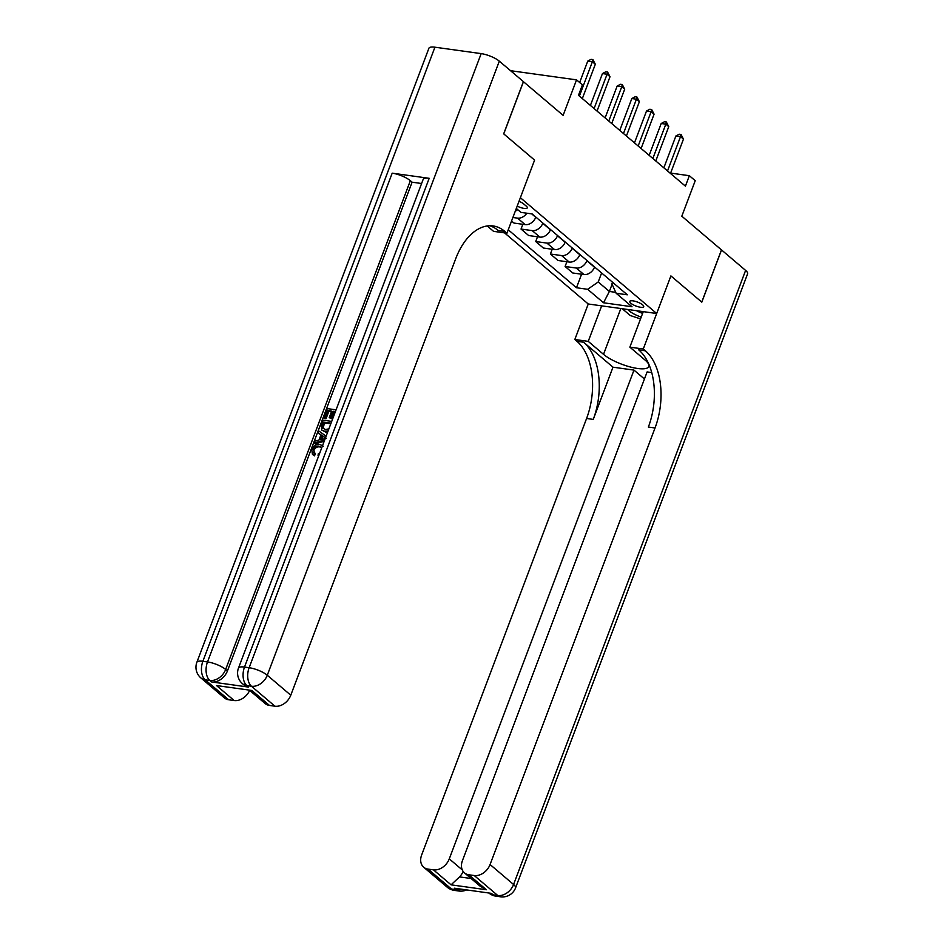 <?xml version="1.0" encoding="UTF-8"?>
<svg xmlns="http://www.w3.org/2000/svg" width="944" height="944" viewBox="0 0 944 944"><rect width="100%" height="100%" fill="white"/><g stroke="black" fill="none" stroke-linecap="round" stroke-linejoin="round"><path stroke-width="1.42" d="M642.663 304.877A7.458 2.124 -159.3 0 0 635.147 301.313A7.458 2.124 -159.3 0 0 629.778 301.419A7.458 2.124 -159.3 0 0 630.828 303.225A7.458 2.124 -159.3 0 0 638.345 306.8A7.458 2.124 -159.3 0 0 643.714 306.682A7.458 2.124 -159.3 0 0 642.663 304.877M504.521 232.861L588.254 303.992L574.825 339.51L576.949 341.303A58.233 34.798 -82.1 0 1 586.59 418.475L421.638 855.028A13.971 10.478 -49.6 0 0 423.691 867.217A13.971 10.478 -49.6 0 0 427.998 869.094L451.503 889.059L456.129 889.708L454.359 888.21L491.364 893.354L493.122 894.853L497.748 895.49L474.242 875.525L468.79 874.769L486.408 889.744L451.079 884.835L459.539 876.905L471.103 878.51M474.242 875.525A13.971 10.478 -49.6 0 0 490.078 864.527L513.583 884.504L745.618 270.409L721.535 249.948L701.805 302.163L670.901 275.908L701.746 302.115L721.476 249.9L681.816 216.2L695.232 180.693L689.356 175.702L670.618 173.094M523.401 81.668L563.131 115.369L576.548 79.862L510.539 70.694M434.924 47.2L202.877 661.284A13.971 3.977 -159.3 0 0 196.859 662.334L428.906 48.25A13.971 3.977 20.7 0 1 434.924 47.2L481.169 53.619A13.971 3.977 20.7 0 1 499.317 61.159L523.413 81.621L503.683 133.847L534.587 160.102L503.742 133.895L523.472 81.668M576.548 79.862L582.424 84.854L578.471 95.297L685.415 186.145L689.356 175.702M517.206 206.087A7.222 2.053 -159.3 0 0 527.283 207.869A7.222 2.053 -159.3 0 0 526.256 206.111L523.672 203.916A7.222 2.053 -159.3 0 0 519.011 201.332M645.389 350.814A58.233 34.798 -82.1 0 1 655.03 427.986L648.375 427.066A58.233 34.798 -82.1 0 0 638.734 349.882L645.389 350.814L643.277 349.009L670.901 275.908L656.694 313.502L588.254 303.992M656.694 313.502L520.38 197.697L534.587 160.102L506.963 233.203L504.839 231.41A58.233 34.798 97.9 0 0 493.122 225.946A58.233 34.798 97.9 0 0 455.74 258.668L290.776 695.209A13.971 10.478 130.4 0 1 274.94 706.206L251.446 686.241L246.821 685.592L248.579 687.09A13.971 10.478 130.4 0 1 244.272 685.214L242.502 683.716A13.971 10.478 -49.6 0 0 246.821 685.592A13.971 8.354 97.9 0 1 244.508 667.066L249.133 667.715L481.169 53.619M516.321 208.447L520.97 212.388L532.156 213.946L627.335 294.811L616.149 293.254L632.008 306.741L603.523 302.776L587.664 289.301L576.465 287.743L581.587 274.208M508.25 229.793L576.465 287.743M616.149 293.254L611.901 283.873L612.526 282.232M612.09 284.286L609.376 291.46L615.736 292.345M535.814 217.061L535.732 217.297A9.322 6.986 130.4 0 1 525.171 224.625L513.984 223.067L511.565 221.014M542.871 223.044L542.776 223.28A9.322 6.986 130.4 0 1 532.215 230.607L521.029 229.05L522.834 224.294M550.505 229.534L550.411 229.77A9.322 6.986 130.4 0 1 539.862 237.097L528.664 235.54L521.029 229.05M557.55 235.528L557.467 235.764A9.322 6.986 130.4 0 1 546.906 243.092L535.72 241.534L537.514 236.779M565.196 242.018L565.102 242.254A9.322 6.986 130.4 0 1 554.553 249.582L543.355 248.024L535.72 241.534M572.241 248.001L572.158 248.237A9.322 6.986 130.4 0 1 561.597 255.564L550.411 254.019L552.205 249.251M579.887 254.491L579.793 254.727A9.322 6.986 130.4 0 1 569.232 262.054L558.046 260.509L550.411 254.019M586.932 260.485L586.849 260.721A9.322 6.986 130.4 0 1 576.288 268.049L565.102 266.491L566.896 261.736M594.567 266.975L594.484 267.211A9.322 6.986 130.4 0 1 583.923 274.539L572.737 272.981L565.102 266.491M601.623 272.958L598.213 281.973L609.376 291.46L603.523 302.776M517.678 209.603A9.322 6.986 130.4 0 1 515.259 211.232M526.835 213.202A9.322 6.986 130.4 0 1 517.536 218.135L512.899 217.486M587.664 289.301L598.213 281.973M579.404 96.087L592.384 61.749L595.322 64.251L582.342 98.577M579.675 82.517L587.758 61.112L592.384 61.749L592.903 59.59L595.322 64.251M587.758 61.112L591.05 59.342L592.903 59.59M594.095 108.56L607.075 74.234L610.013 76.724L597.033 111.062M590.413 105.433L602.449 73.585L607.075 74.234L607.594 72.074L610.013 76.724M602.449 73.585L605.741 71.815L607.594 72.074M608.786 121.044L621.754 86.706L624.692 89.208L611.724 123.546M605.104 117.917L617.14 86.069L621.754 86.706L622.285 84.547L624.692 89.208M617.14 86.069L620.432 84.299L622.285 84.547M623.477 133.529L636.445 99.191L639.383 101.692L626.415 136.019M619.795 130.39L631.819 98.554L636.445 99.191L636.964 97.031L639.383 101.692M631.819 98.554L635.123 96.772L636.964 97.031M638.168 146.001L651.136 111.675L654.074 114.165L641.106 148.503M634.474 142.874L646.51 111.026L651.136 111.675L651.655 109.516L654.074 114.165M646.51 111.026L649.802 109.256L651.655 109.516M627.819 309.49A15.139 4.307 -159.3 0 0 641.212 317.113M636.539 310.706A10.36 2.95 -159.3 0 0 642.628 313.361M640.528 318.907L630.262 315.52L622.261 308.723M321.739 447.55L319.933 446.984C317.396 446.465 315.402 447.55 313.974 450.229L314.116 453.155M321.798 447.645L319.001 446.182C316.452 445.662 314.47 446.748 313.03 449.427L315.426 454.135L314.387 455.846L312.452 454.406L311.685 449.415C313.443 445.615 316.098 443.94 319.662 444.412L322.529 445.698M320.913 434.913L318.093 432.859L318.801 430.995L326.128 436.163M324.158 441.367L315.225 443.727L314.293 442.937L315.001 441.06L318.954 440.105L320.972 434.771L318.093 432.859M331.474 411.714L328.819 411.348L326.022 418.735L324.736 418.558L323.804 417.767L327.261 408.599L336.076 409.826M335.167 412.233L333.94 412.056L331.45 418.652L329.232 417.673L331.71 411.077L327.875 410.546L328.819 411.348M429.19 178.31L244.508 667.066A13.971 3.977 -159.3 0 0 238.478 668.116L423.172 179.36A13.971 3.977 20.7 0 1 429.19 178.31L392.197 173.165A13.971 3.977 20.7 0 1 410.345 180.693L412.103 182.192L227.421 670.96A13.971 10.478 130.4 0 1 211.586 681.946L248.579 687.09M412.103 182.192L421.602 183.514M327.686 432.045L325.55 432.033L321.715 430.063L321.196 424.658L322.883 420.174L331.71 421.402M506.963 233.203L493.547 231.339L487.222 225.958M251.859 690.465L216.53 685.556L251.859 690.465L269.488 705.439L274.94 706.206M269.488 705.439A13.971 10.478 130.4 0 1 265.17 703.563L249.995 690.666M249.546 690.607A13.971 10.478 130.4 0 1 234.159 700.531L216.53 685.556M211.586 681.946L209.828 680.447L205.202 679.81L228.696 699.775L234.159 700.531M228.696 699.775A13.971 10.478 130.4 0 1 224.389 697.899L200.883 677.934A13.971 10.478 -49.6 0 0 205.202 679.81A13.971 8.354 97.9 0 1 202.877 661.284L207.503 661.933L392.197 173.165M504.839 231.41L498.184 230.478A58.233 34.798 97.9 0 0 489.759 225.758M327.875 410.546L325.078 417.944L326.022 418.735M325.078 417.944L323.804 417.767M335.415 411.596L332.996 411.265L330.506 417.85L331.45 418.652M330.506 417.85L329.232 417.673M332.996 411.265L333.94 412.056M328.111 430.901L324.618 431.231L321.715 430.063M331.037 423.16L323.497 422.121L322.529 424.706L322.777 428.517M330.801 423.797L324.441 422.912L323.131 428.564L322.187 427.774L325.302 429.473L328.866 428.906M324.618 431.231L325.55 432.033M323.497 422.121L324.441 422.912M322.529 424.706L323.462 425.496M324.606 440.211L314.293 442.937M326.364 438.323L322.046 435.479L320.429 439.751L325.208 438.606M325.857 438.228L324.642 437.19M325.468 437.91L322.99 436.27L321.798 439.42M322.046 435.479L322.99 436.27M313.03 449.427L313.974 450.229M313.55 452.778L314.482 453.332L313.455 455.043L314.387 455.846M319.001 446.182L319.933 446.984M318.966 455.126L318.034 455.35L318.364 453.533L319.721 453.108M318.034 455.35L318.671 455.893M313.455 455.043L312.452 454.406M601.658 305.856L588.242 341.362L603.523 354.342A26.208 7.458 -159.3 0 0 629.931 366.886A26.208 7.458 -159.3 0 0 648.847 366.496A26.208 7.458 -159.3 0 0 645.141 360.124L629.86 347.144L643.277 349.009M588.242 341.362L574.825 339.51M612.986 367.181L583.604 342.224A58.233 34.798 -82.1 0 1 593.257 419.407L612.986 367.181L633.979 370.107L644.445 378.992M651.726 372.573L647.112 371.924L462.418 860.692A13.971 10.478 -49.6 0 0 464.472 872.881A13.971 10.478 -49.6 0 0 468.79 874.769M451.079 884.835L433.449 869.861L427.998 869.094M433.449 869.861A13.971 10.478 -49.6 0 0 449.285 858.863L462.277 869.908M633.979 370.107L449.285 858.863M745.618 270.409A13.971 3.977 20.7 0 1 747.601 273.807L515.554 887.903A13.971 3.977 -159.3 0 0 513.583 884.504A13.971 10.478 130.4 0 1 497.748 895.49A13.971 8.354 -82.1 0 0 500.556 896.8A13.971 13.971 0 0 0 515.554 887.903M643.277 311.638L629.86 347.144M655.03 427.986L490.078 864.527M463.15 871.442A13.971 10.478 130.4 0 1 459.539 876.905M464.472 872.881L480.012 886.086L486.408 889.744M652.847 158.486L665.827 124.148L668.765 126.649L655.785 160.976M649.165 155.347L661.201 123.511L665.827 124.148L666.346 121.988L668.765 126.649M661.201 123.511L664.493 121.729L666.346 121.988M667.538 170.958L680.518 136.632L683.456 139.122L670.476 173.46M663.856 167.831L675.892 135.983L680.518 136.632L681.037 134.473L683.456 139.122M675.892 135.983L679.184 134.213L681.037 134.473M535.732 217.297L531.72 213.887M550.411 229.77L542.776 223.28M565.102 242.254L557.467 235.764M579.793 254.727L572.158 248.237M594.484 267.211L586.849 260.721M525.171 224.625L517.536 218.135M539.862 237.097L532.215 230.607M554.553 249.582L546.906 243.092M569.232 262.054L561.597 255.564M583.923 274.539L576.288 268.049M499.317 61.159L267.282 675.243L290.776 695.209M410.345 180.693L225.651 669.461L227.421 670.96M267.282 675.243A13.971 3.977 -159.3 0 0 249.133 667.715A13.971 8.354 -82.1 0 0 251.446 686.241A13.971 10.478 -49.6 0 0 267.282 675.243M225.651 669.461A13.971 3.977 -159.3 0 0 207.503 661.933A13.971 8.354 -82.1 0 0 209.828 680.447A13.971 10.478 -49.6 0 0 225.651 669.461M583.604 342.224L576.949 341.303M593.257 419.407L586.59 418.475M461.297 889.177A13.971 10.478 130.4 0 1 456.129 889.708A13.971 8.354 -82.1 0 0 458.937 891.018A13.971 13.971 0 0 0 466.607 889.909M447.185 887.183A13.971 13.971 0 0 0 454.312 890.381A13.971 8.354 97.9 0 1 451.503 889.059A13.971 10.478 130.4 0 1 447.185 887.183L423.691 867.217M493.122 894.853A13.971 10.478 130.4 0 1 488.85 893A13.971 13.971 0 0 0 495.93 896.163A13.971 8.354 97.9 0 1 493.122 894.853M620.833 308.523L603.523 354.342M238.478 668.116A13.971 13.971 0 0 0 242.502 683.716M196.859 662.334A13.971 13.971 0 0 0 200.883 677.934M323.237 446.288L322.293 445.485M458.937 891.018L454.312 890.381M500.556 896.8L495.93 896.163"/></g></svg>
